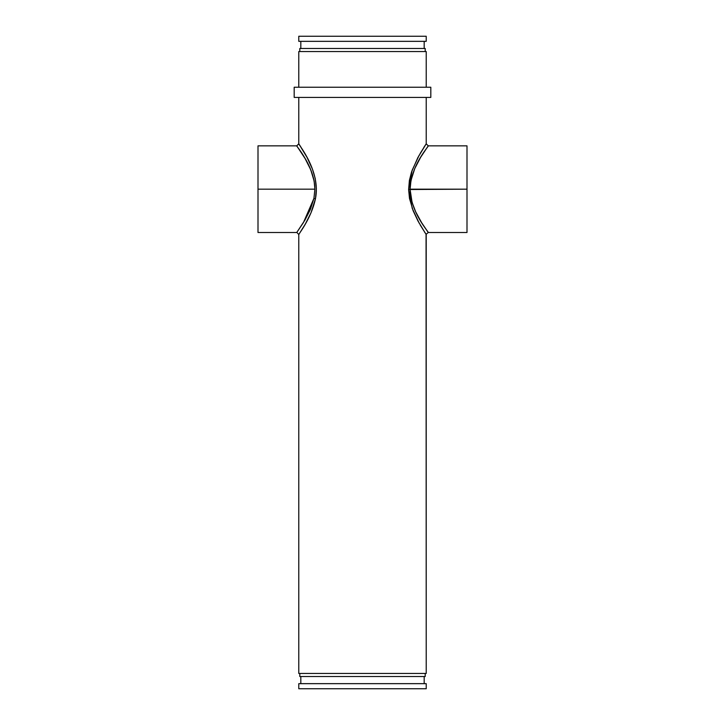 <?xml version="1.0" encoding="UTF-8"?>
<svg xmlns="http://www.w3.org/2000/svg" width="725" height="725" viewBox="0 0 725 725"><rect width="100%" height="100%" fill="white"/><g stroke="black" fill="none" stroke-linecap="round" stroke-linejoin="round"><path stroke-width="1.09" d="M300.821 146.921L298.782 143.813L298.782 97.422L298.782 143.813C297.912 143.913 321.148 170.91 315.438 198.813L313.934 198.378L314.895 189.18C314.36 166.641 298.093 148.788 296.924 146.097C294.513 143.822 308.904 159.083 313.952 180.081M258 146.686L258 232.507L296.743 232.507L304.862 220.21L310.354 209.516L313.934 198.378L314.895 189.18L258 189.18L258 232.507M299.262 144.538L306.947 157.225L312.421 169.061L315.212 178.432L316.372 188.591L315.438 198.813L311.007 212.806L305.334 224.034L298.782 234.547L296.842 232.362M419.231 223.273L412.235 208.365L408.628 189.533L410.105 189.515L412.081 202.411L415.706 211.872L421.597 222.629L428.257 232.507L426.064 234.311L426.218 673.452L298.782 673.452L298.782 234.547L298.782 673.452L426.218 673.452L426.218 234.547L420.219 224.986M428.112 146.051L420.627 157.316L414.763 168.572L410.975 180.453L410.105 189.18L467 189.18L467 232.507L467 189.18L410.105 189.515C411.002 213.467 429.127 232.344 428.257 232.507C428.928 232.082 410.794 213.141 410.105 189.18L408.628 189.533L409.389 180.471L411.555 171.943L417.881 157.552L426.218 143.813L426.218 97.422L426.218 143.813L420.092 153.6M298.782 683.657L298.782 688.75L426.218 688.75L426.218 683.657L298.782 683.657L426.218 683.657L426.218 688.75L298.782 688.75L298.782 683.657M300.821 676.516L300.821 683.657L300.821 676.516M424.179 683.657L424.179 676.516L424.179 683.657M299.797 673.452L299.797 676.516L425.203 676.516L425.203 673.452L425.203 676.516L299.797 676.516L299.797 673.452M294.187 87.227L294.187 97.422L430.813 97.422L430.813 87.227L294.187 87.227L294.187 97.422M298.782 51.547L298.782 87.227L298.782 51.547L426.218 51.547L298.782 51.547M426.218 87.227L426.218 51.547L426.218 87.227M299.797 48.484L299.797 51.547L299.797 48.484L425.203 48.484L299.797 48.484M425.203 51.547L425.203 48.484L425.203 51.547M300.821 41.343L300.821 48.484L300.821 41.343M424.179 48.484L424.179 41.343L424.179 48.484M298.782 36.25L298.782 41.343L426.218 41.343L426.218 36.25L298.782 36.25L426.218 36.25L426.218 41.343L298.782 41.343L298.782 36.25M425.348 233.242L417.99 221.016L413.141 210.739L409.498 198.469L408.628 189.533L412.108 170.348L419.186 155.168M296.743 232.507L303.44 222.575L313.934 198.378L315.438 198.813C311.17 218.787 298.401 234.329 298.782 234.547L298.981 234.238M424.796 232.39L424.37 231.737M426.064 144.048L424.823 145.933M424.823 145.924L423.808 147.501M294.196 87.227L430.804 87.227M430.813 87.227L430.813 97.422M430.804 97.422L294.196 97.422M467 189.18L467 145.852L467 189.18M428.257 232.507L467 232.507L467 231.674M410.105 188.808C411.03 164.82 429.137 146.024 428.257 145.852C428.91 146.305 410.812 165.182 410.105 189.18M298.782 143.813L296.743 145.852L258 145.852L258 189.18L314.895 189.18L314.124 180.978L310.708 169.695L305.153 158.639L296.851 145.997M467 145.852L428.257 145.852L426.218 143.813"/></g></svg>
